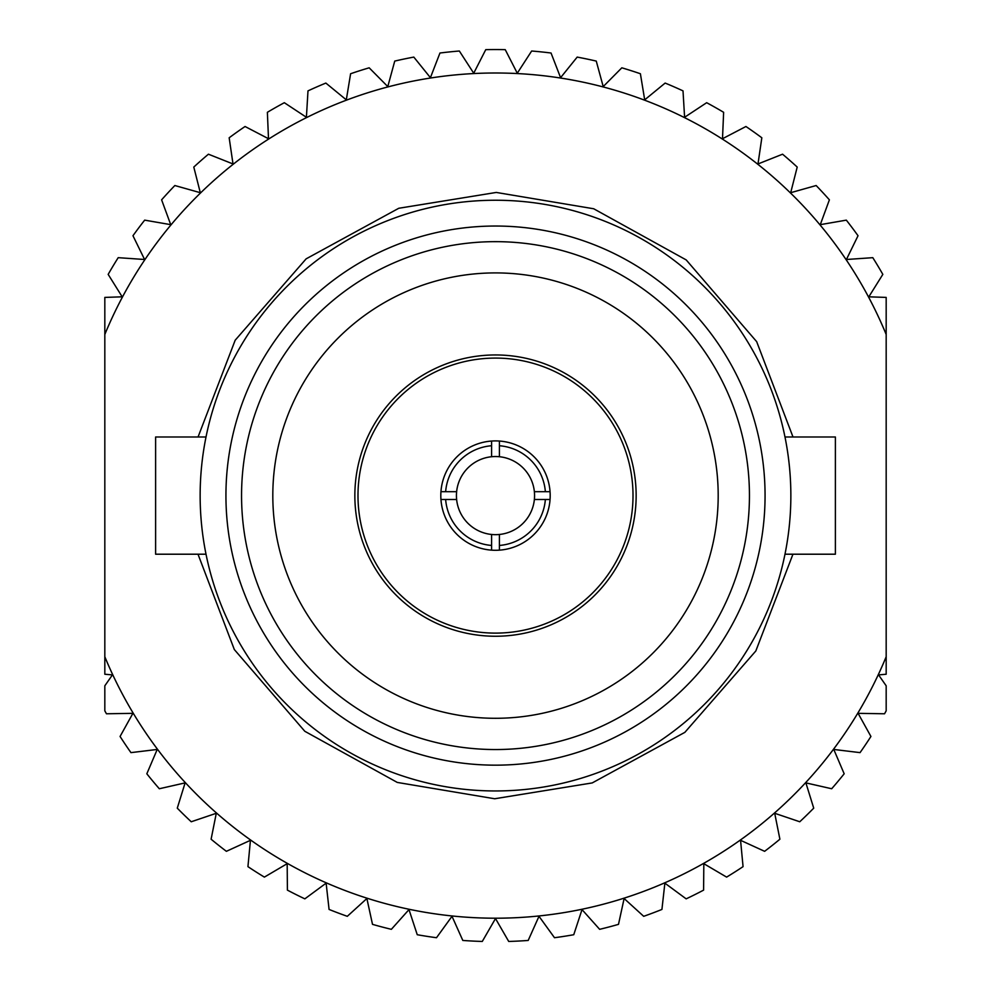 <?xml version="1.0" encoding="UTF-8"?>
<svg xmlns="http://www.w3.org/2000/svg" width="991" height="991" viewBox="0 0 991 991"><rect width="100%" height="100%" fill="white"/><g stroke="black" fill="none" stroke-linecap="round" stroke-linejoin="round"><path stroke-width="1.49" d="M636.148 495.599A140.648 140.648 0 0 1 495.5 636.247A140.648 140.648 0 0 1 354.852 495.599A140.648 140.648 0 0 1 495.5 354.951A140.648 140.648 0 0 1 636.148 495.599M633.014 495.599A137.514 137.514 0 0 1 495.5 633.113A137.514 137.514 0 0 1 357.986 495.599A137.514 137.514 0 0 1 495.5 358.085A137.514 137.514 0 0 1 633.014 495.599M440.809 495.599A54.691 54.691 0 0 1 495.5 440.908A54.691 54.691 0 0 1 550.191 495.599A54.691 54.691 0 0 1 495.5 550.29A54.691 54.691 0 0 1 440.809 495.599M792.949 554.204L755.823 650.976L684.868 732.349L592.222 782.927L494.72 798.758L397.292 782.432L304.807 731.284L234.322 649.539L198.002 554.204M790.855 495.599A295.355 295.355 0 0 1 495.5 790.954A295.355 295.355 0 0 1 200.145 495.599A295.355 295.355 0 0 1 495.5 200.244A295.355 295.355 0 0 1 790.855 495.599M784.983 554.204L835.388 554.204L835.388 436.994L784.983 436.994M104.823 334.45A422.612 422.612 0 0 1 886.177 334.45L886.177 656.748A422.612 422.612 0 0 1 104.823 656.748L104.823 297.411L122.178 296.817L108.168 274.383A446.049 446.049 0 0 1 118.202 257.672L144.587 259.493L132.967 235.734A446.049 446.049 0 0 1 144.674 220.138L170.725 224.66L161.607 199.835A446.049 446.049 0 0 1 174.85 185.528L200.306 192.7L193.79 167.07A446.049 446.049 0 0 1 208.432 154.2L233.009 163.961L229.169 137.786A446.049 446.049 0 0 1 245.062 126.501L268.499 138.728L267.372 112.305A446.049 446.049 0 0 1 284.33 102.705L306.405 117.272L307.99 90.875A446.049 446.049 0 0 1 325.853 83.071L346.305 99.843L350.603 73.743A446.049 446.049 0 0 1 369.172 67.809L387.791 86.589L394.74 61.083A446.049 446.049 0 0 1 413.817 57.094L430.416 77.682L439.954 53.018A446.049 446.049 0 0 1 459.341 51.012L473.723 73.21L485.751 49.661A446.049 446.049 0 0 1 505.249 49.661L517.277 73.21L531.659 51.012A446.049 446.049 0 0 1 551.046 53.018L560.584 77.682L577.183 57.094A446.049 446.049 0 0 1 596.26 61.083L603.209 86.589L621.828 67.809A446.049 446.049 0 0 1 640.397 73.743L644.695 99.843L665.147 83.071A446.049 446.049 0 0 1 683.01 90.875L684.595 117.272L706.67 102.705A446.049 446.049 0 0 1 723.628 112.305L722.501 138.728L745.938 126.501A446.049 446.049 0 0 1 761.831 137.786L757.991 163.961L782.568 154.2A446.049 446.049 0 0 1 797.21 167.07L790.694 192.7L816.15 185.528A446.049 446.049 0 0 1 829.393 199.835L820.275 224.66L846.326 220.138A446.049 446.049 0 0 1 858.033 235.734L846.413 259.493L872.798 257.672A446.049 446.049 0 0 1 882.832 274.383L868.822 296.817L886.177 297.411L886.177 334.45M206.017 436.994L155.612 436.994L155.612 554.204L206.017 554.204M765.064 495.599A269.564 269.564 0 0 0 495.5 226.035A269.564 269.564 0 0 0 225.936 495.599A269.564 269.564 0 0 0 495.5 765.163A269.564 269.564 0 0 0 765.064 495.599M749.444 495.599A253.944 253.944 0 0 0 495.5 241.655A253.944 253.944 0 0 0 241.556 495.599A253.944 253.944 0 0 0 495.5 749.543A253.944 253.944 0 0 0 749.444 495.599M718.19 495.599A222.69 222.69 0 0 0 495.5 272.909A222.69 222.69 0 0 0 272.81 495.599A222.69 222.69 0 0 0 495.5 718.289A222.69 222.69 0 0 0 718.19 495.599M550.055 499.501A54.691 54.691 0 0 1 499.402 550.154L499.402 545.446A50.008 50.008 0 0 0 545.36 499.501L550.055 499.501M491.598 550.154A54.691 54.691 0 0 1 440.945 499.501L445.64 499.501A50.008 50.008 0 0 0 491.598 545.446L491.598 550.154M456.628 491.697A39.07 39.07 0 0 1 491.598 456.727L491.598 441.045A54.691 54.691 0 0 0 440.945 491.697L456.628 491.697A39.07 39.07 0 0 0 456.628 499.501L445.64 499.501M545.36 499.501L534.372 499.501A39.07 39.07 0 0 0 491.598 456.727M198.051 436.994L235.177 340.223L306.132 258.849L398.778 208.271L496.28 192.44L593.708 208.767L686.193 259.915L756.678 341.66L792.998 436.994M886.177 656.748L886.177 674.239L878.571 674.896L886.177 685.797L886.177 710.844A446.049 446.049 0 0 1 884.542 713.78L858.095 713.334L870.928 736.462A446.049 446.049 0 0 1 860.052 752.627L833.79 749.456L844.171 773.785A446.049 446.049 0 0 1 831.684 788.749L805.894 782.89L813.722 808.16A446.049 446.049 0 0 1 799.762 821.762L774.714 813.289L779.892 839.216A446.049 446.049 0 0 1 764.618 851.319L740.562 840.318L743.064 866.642A446.049 446.049 0 0 1 726.614 877.109L703.821 863.681L703.598 890.129A446.049 446.049 0 0 1 686.156 898.849L664.874 883.154L661.926 909.441A446.049 446.049 0 0 1 643.692 916.316L624.119 898.515L618.495 924.355A446.049 446.049 0 0 1 599.642 929.323L582.014 909.602L573.752 934.724A446.049 446.049 0 0 1 554.502 937.721L538.993 916.303L528.191 940.447A446.049 446.049 0 0 1 508.717 941.45L495.5 918.546L482.283 941.45A446.049 446.049 0 0 1 462.809 940.447L452.007 916.303L436.498 937.721A446.049 446.049 0 0 1 417.248 934.724L408.986 909.602L391.358 929.323A446.049 446.049 0 0 1 372.505 924.355L366.881 898.515L347.308 916.316A446.049 446.049 0 0 1 329.074 909.441L326.126 883.154L304.844 898.849A446.049 446.049 0 0 1 287.402 890.129L287.179 863.681L264.386 877.109A446.049 446.049 0 0 1 247.936 866.642L250.438 840.318L226.382 851.319A446.049 446.049 0 0 1 211.108 839.216L216.286 813.289L191.238 821.762A446.049 446.049 0 0 1 177.278 808.16L185.106 782.89L159.316 788.749A446.049 446.049 0 0 1 146.829 773.785L157.21 749.456L130.948 752.627A446.049 446.049 0 0 1 120.072 736.462L132.905 713.334L106.458 713.78A446.049 446.049 0 0 1 104.823 710.844L104.823 685.797L112.429 674.896L104.823 674.239L104.823 656.748M499.402 441.045A54.691 54.691 0 0 1 550.055 491.697L545.36 491.697A50.008 50.008 0 0 0 499.402 445.739L499.402 441.045M491.598 545.446L491.598 534.471A39.07 39.07 0 0 0 499.402 534.471L499.402 545.446M534.372 491.697L545.36 491.697M499.402 445.739L499.402 456.727M491.598 445.739A50.008 50.008 0 0 0 445.64 491.697M456.628 499.501A39.07 39.07 0 0 0 491.598 534.471M534.372 499.501A39.07 39.07 0 0 1 499.402 534.471"/></g></svg>
